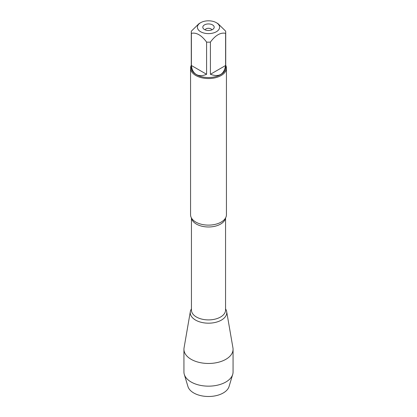 <?xml version="1.0" encoding="UTF-8"?>
<svg xmlns="http://www.w3.org/2000/svg" width="417" height="417" viewBox="0 0 417 417"><rect width="100%" height="100%" fill="white"/><g stroke="black" fill="none" stroke-linecap="round" stroke-linejoin="round"><path stroke-width="0.63" d="M209.73 20.85A11.097 6.406 0 0 0 200.655 22.685A11.097 6.406 0 0 0 200.655 31.744A11.097 6.406 0 0 0 216.345 31.744A11.097 6.406 0 0 0 216.345 22.685A11.097 6.406 0 0 0 209.73 20.85M200.655 22.685L198.987 23.649L191.387 31.113A17.222 9.94 0 0 0 191.278 32.218A17.222 9.94 0 0 0 191.387 33.324C196.454 32.297 201.52 35.221 206.587 42.096A17.222 9.94 0 0 0 210.413 42.096C215.48 35.216 220.551 32.291 225.613 33.324A17.222 9.94 0 0 0 225.722 32.218A17.222 9.94 0 0 0 225.613 31.113L218.013 23.649L216.345 22.685M225.722 32.218L225.722 67.601A17.222 9.94 180 0 1 215.089 76.785A17.222 9.94 180 0 1 196.324 74.633A17.222 9.94 180 0 1 191.278 67.601L191.278 32.218M191.387 33.324L191.387 65.505C191.872 69.821 193.519 72.819 196.324 74.507C199.19 76.092 202.61 76.019 206.587 74.283L206.587 42.096M210.413 42.096L210.413 74.283C218.998 77.447 224.065 74.523 225.613 65.505L225.613 33.324M190.564 68.19L190.564 214.76A17.936 10.357 0 0 0 192.659 219.618A17.936 10.357 0 0 0 195.818 222.084A17.936 10.357 0 0 0 224.341 219.618A17.936 10.357 0 0 0 226.436 214.76L226.436 68.19A17.936 10.357 180 0 1 208.5 78.542A17.936 10.357 180 0 1 190.564 68.19A17.936 10.357 180 0 1 191.278 65.287M225.561 308.893A18.259 10.54 180 0 1 218.425 321.491A18.259 10.54 180 0 1 195.589 320.094A18.259 10.54 180 0 1 191.439 308.893A18.259 10.54 0 0 0 190.334 311.593A18.259 10.54 0 0 0 195.589 320.094A18.259 10.54 0 0 0 216.319 322.169A18.259 10.54 0 0 0 226.666 311.593A18.259 10.54 0 0 0 225.561 308.893M225.722 65.287A17.936 10.357 180 0 1 226.436 68.19M212.524 24.895A5.687 3.284 180 0 1 213.692 28.559A5.687 3.284 180 0 1 208.5 30.498A5.687 3.284 180 0 1 203.308 28.559A5.687 3.284 180 0 1 205.273 24.509A5.687 3.284 180 0 1 212.524 24.895M225.613 65.505L210.413 74.283M206.587 74.283L191.387 65.505M211.909 29.847A3.498 2.022 0 0 0 210.976 28.882A3.498 2.022 0 0 0 207.541 28.366A3.498 2.022 0 0 0 205.091 29.847M190.334 311.593L184.059 347.877A24.567 14.183 0 0 0 183.933 349.284A24.567 14.183 0 0 0 191.132 359.313A24.567 14.183 0 0 0 217.898 362.389A24.567 14.183 0 0 0 233.067 349.284A24.567 14.183 0 0 0 232.941 347.877L226.666 311.593M183.933 349.284L183.933 371.98A24.567 14.183 0 0 0 184.298 374.403A24.567 14.183 0 0 0 191.132 382.003A24.567 14.183 0 0 0 215.917 385.496A24.567 14.183 0 0 0 232.702 374.403A24.567 14.183 0 0 0 233.067 371.98L233.067 349.284M232.702 374.403L229.063 386.507A20.871 12.051 180 0 1 214.802 395.931A20.871 12.051 180 0 1 193.743 392.965A20.871 12.051 180 0 1 187.937 386.507L184.298 374.403M225.482 218.101A17.061 9.852 180 0 1 208.5 226.984A17.061 9.852 180 0 1 191.518 218.101M191.439 217.955L191.439 310.05A17.061 9.852 0 0 0 208.5 319.902A17.061 9.852 0 0 0 225.561 310.05L225.561 217.955"/></g></svg>
